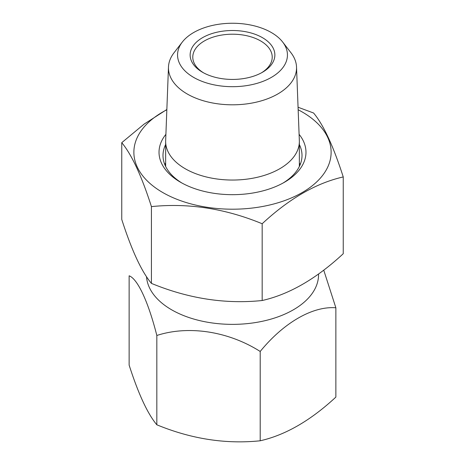 <?xml version="1.0" encoding="UTF-8"?>
<svg xmlns="http://www.w3.org/2000/svg" width="465" height="465" viewBox="0 0 465 465"><rect width="100%" height="100%" fill="white"/><g stroke="black" fill="none" stroke-linecap="round" stroke-linejoin="round"><path stroke-width="0.7" d="M335.864 307.784L335.864 397.098C310.614 420.534 285.388 435.095 260.197 440.785L260.197 351.464C283.511 322.867 312.556 305.912 335.864 307.784L323.733 270.142M260.197 440.785C225.816 444.337 191.365 439.007 156.833 424.795C147.62 413.821 138.39 393.925 129.136 365.118L129.136 275.803C137.582 278.866 148.242 301.576 156.833 335.474C188.337 325.227 228.135 331.115 260.197 351.464M156.833 424.795L156.833 335.474M318.554 274.013L318.554 274.681A86.054 49.679 180 0 1 234.215 324.355A86.054 49.679 180 0 1 146.516 276.663M182.344 42.019L174.044 52.743A64.036 36.973 0 0 0 168.475 67.018L165.662 140.593A66.855 38.601 0 0 0 165.645 141.447A66.855 38.601 0 0 0 249.804 178.729A66.855 38.601 0 0 0 299.355 141.447A66.855 38.601 0 0 0 299.338 140.593L296.525 67.018A64.036 36.973 0 0 0 290.956 52.743L282.656 42.019A54.94 31.719 0 0 0 232.5 23.25A54.94 31.719 0 0 0 182.344 42.019A54.94 31.719 0 0 0 190.691 75.551A54.94 31.719 0 0 0 246.717 85.607A54.94 31.719 0 0 0 282.656 42.019M168.475 67.018A64.036 36.973 0 0 0 249.077 103.55A64.036 36.973 0 0 0 296.525 67.018M243.462 78.597A42.361 24.459 180 0 1 202.542 72.267A42.361 24.459 180 0 1 202.542 37.677A42.361 24.459 180 0 1 262.458 37.677A42.361 24.459 180 0 1 262.458 72.267A42.361 24.459 180 0 1 243.462 78.597M261.493 72.807A39.717 22.93 0 0 0 272.217 57.131A39.717 22.93 0 0 0 232.5 34.201A39.717 22.93 0 0 0 192.783 57.131A39.717 22.93 0 0 0 203.507 72.807M298.065 107.241L313.573 113.001C323.442 124.765 333.329 146.074 343.246 176.938L343.246 253.716C316.194 278.82 289.166 294.421 262.173 300.518L262.173 223.746C225.339 208.541 188.424 202.833 151.427 206.611C141.558 175.84 131.671 154.531 121.754 142.674L121.754 219.451C131.671 250.315 141.558 271.63 151.427 283.388L151.427 206.611M343.246 176.938C316.194 183.071 289.166 198.671 262.173 223.746M166.848 109.502L144.063 124.138L121.754 142.674M262.173 300.518C225.339 304.325 188.424 298.617 151.427 283.388M166.842 109.763A98.627 56.945 0 0 0 162.762 192.522A98.627 56.945 0 0 0 304.197 191.359A98.627 56.945 0 0 0 298.158 109.763M299.1 134.339A73.476 42.42 180 0 1 284.458 182.251A73.476 42.42 180 0 1 180.548 182.251A73.476 42.42 180 0 1 180.542 182.251A73.476 42.42 180 0 1 165.9 134.339M300.158 164.686A69.506 40.13 0 0 0 299.355 162.901M165.645 162.901A69.506 40.13 0 0 0 164.843 164.686M283.011 183.059A69.506 40.13 0 0 0 302.006 155.496A69.506 40.13 0 0 0 299.355 144.528M165.645 144.528A69.506 40.13 0 0 0 162.994 155.496A69.506 40.13 0 0 0 181.989 183.059M299.355 166.47L299.355 141.447M165.645 166.47L165.645 141.447"/></g></svg>
